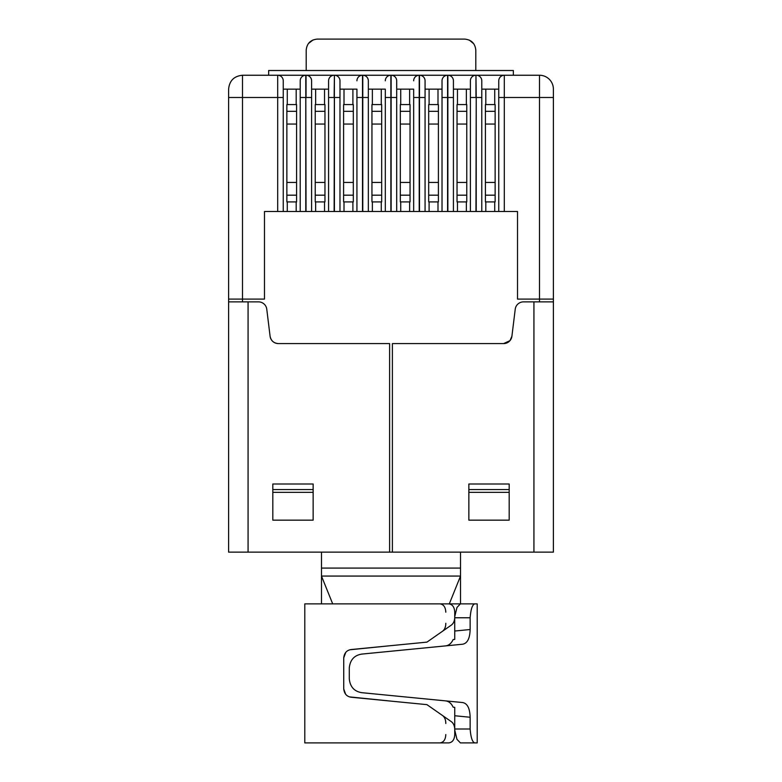 <?xml version="1.0" encoding="UTF-8"?>
<svg xmlns="http://www.w3.org/2000/svg" width="782" height="782" viewBox="0 0 782 782"><rect width="100%" height="100%" fill="white"/><g stroke="black" fill="none" stroke-linecap="round" stroke-linejoin="round"><path stroke-width="1.17" d="M304.794 742.9L448.809 742.9C452.485 742.401 454.459 739.616 454.743 734.562L454.743 729.714C454.713 726.165 453.638 723.516 451.497 721.776L426.933 704.641L351.255 697.241C346.837 696.635 344.334 693.859 343.728 688.932L343.728 657.828C344.324 652.911 346.837 650.145 351.255 649.529L426.933 642.13L451.497 624.984C453.638 623.254 454.723 620.605 454.743 617.047L454.743 612.208C454.469 607.145 452.485 604.359 448.809 603.87L304.794 603.87L304.794 742.9M470.138 617.77L470.138 629.52C469.884 638.513 467.353 643.41 462.553 644.231L361.841 654.084C354.305 655.267 350.121 659.881 349.29 667.916L349.29 678.844C350.111 686.87 354.295 691.484 361.841 692.686L462.553 702.539C467.333 703.331 469.865 708.228 470.138 717.25L470.138 729C470.813 737.543 472.367 742.186 474.782 742.9L477.206 742.9L477.206 603.87L474.782 603.87C472.367 604.574 470.823 609.207 470.138 617.77L454.723 617.77M453.14 707.202L454.743 707.358L454.743 715.745L454.743 707.358L453.14 707.202C451.312 703.213 448.594 701.083 444.997 700.819L462.553 702.539M470.138 717.25L454.743 715.745L454.713 728.824M474.782 742.9L460.403 742.9L456.971 739.332L454.743 730.153M460.403 742.9L463.296 742.9M454.743 616.617L456.971 607.448L460.403 603.87L449.308 603.87L460.52 576.06L460.52 568.084L321.48 568.084L321.48 576.06L460.52 576.06L460.52 603.87M462.553 644.231L444.997 645.942C448.585 645.697 451.292 643.566 453.14 639.559L454.743 639.402L454.713 617.946M444.997 645.942L391 651.23M391 695.54L444.997 700.819M445.808 734.562C445.545 739.635 443.599 742.411 439.973 742.9M442.632 715.598C444.733 717.299 445.789 719.929 445.808 723.487M445.808 623.283C445.789 626.832 444.733 629.461 442.632 631.172M439.973 603.87C443.599 604.369 445.554 607.145 445.808 612.208M391 701.122L349.574 696.899M343.728 688.932L345.644 694.24M391 645.639L349.867 649.783M345.771 652.374L343.728 657.828M476.228 211.502L476.228 97.496L475.955 211.502L481.79 211.502L481.79 97.496L481.79 211.502L498.75 211.502L498.75 80.81A5.562 5.562 0 0 1 504.312 75.248L539.492 75.248A13.9 13.9 0 0 1 553.392 89.148L553.392 299.095L517.518 299.095L517.518 211.502L517.518 299.095M287.277 104.583L296.593 104.583L287.277 104.583L287.277 89.148L283.25 89.148L283.25 80.81L283.25 211.502L264.482 211.502L264.482 299.095L228.608 299.095L228.608 301.872L258.49 301.872A8.338 8.338 0 0 1 266.77 309.203L270.093 336.26A8.338 8.338 0 0 0 278.372 343.581C273.768 343.21 271.012 340.766 270.093 336.26M509.991 340.639L503.628 343.581A8.338 8.338 0 0 0 511.907 336.26L515.23 309.203A8.338 8.338 0 0 1 523.51 301.872L553.392 301.872L553.392 299.095M287.277 211.502L287.277 201.912M296.183 211.502L296.183 201.912M315.645 104.583L324.96 104.583L315.645 104.583L315.645 89.148L311.607 89.148L311.607 80.81L311.607 211.502L283.25 211.502L283.25 89.148M296.183 104.583L296.183 89.148L287.277 89.148M228.608 299.095L228.608 89.148C229.429 80.702 234.062 76.069 242.508 75.248L305.772 75.248A5.562 5.562 0 0 0 300.21 80.81L300.21 211.502L300.21 89.148L296.183 89.148M315.645 211.502L315.645 201.912M324.54 211.502L324.54 201.912M372.369 104.583L381.684 104.583L372.369 104.583L372.369 89.148L368.342 89.148L368.342 80.81L368.342 211.502L339.975 211.502L339.975 97.496L339.975 211.502L311.607 211.502L311.607 89.148M324.54 104.583L324.54 89.148L315.645 89.148M306.045 211.502L305.772 75.248L334.139 75.248A5.562 5.562 0 0 0 328.577 80.81L328.577 211.502L328.577 89.148L324.54 89.148M344.002 211.502L344.002 201.912M352.907 211.502L352.907 201.912M343.591 104.583L353.317 104.583L343.591 104.583L343.591 201.912L353.317 201.912L353.317 195.177L343.591 195.177M344.002 104.583L344.002 89.148L339.975 89.148M352.907 104.583L352.907 89.148L344.002 89.148M356.934 89.148L356.934 211.502L356.934 89.148L352.907 89.148M372.369 211.502L372.369 201.912M381.264 211.502L381.264 201.912M400.736 104.583L410.051 104.583L400.736 104.583L400.736 89.148L396.699 89.148L396.699 80.81L396.699 211.502L368.342 211.502L368.342 89.148M381.264 104.583L381.264 89.148L372.369 89.148M385.301 89.148L385.301 211.502L385.301 89.148L381.264 89.148M400.736 211.502L400.736 201.912M409.631 211.502L409.631 201.912M429.093 104.583L438.409 104.583L429.093 104.583L429.093 89.148L425.066 89.148L425.066 80.81L425.066 211.502L396.699 211.502L396.699 89.148M409.631 104.583L409.631 89.148L400.736 89.148M413.658 89.148L413.658 211.502L413.658 89.148L409.631 89.148M429.093 211.502L429.093 201.912M437.998 211.502L437.998 201.912M457.46 104.583L466.776 104.583L457.46 104.583L457.46 89.148L453.423 89.148L453.423 80.81L453.423 211.502L425.066 211.502L425.066 89.148M437.998 104.583L437.998 89.148L429.093 89.148M447.861 211.502L447.861 97.496L442.026 97.496L442.026 211.502L442.026 89.148L437.998 89.148M457.46 211.502L457.46 201.912M466.355 211.502L466.355 201.912M475.955 211.502L453.423 211.502L453.423 89.148M466.355 104.583L466.355 89.148L457.46 89.148M470.393 80.81A5.562 5.562 0 0 1 475.955 75.248L475.955 97.496L470.393 97.496L470.393 211.502L470.393 80.81A5.562 5.562 0 0 1 475.955 75.248L334.413 75.248L334.139 211.502M470.393 89.148L466.355 89.148M485.817 104.583L485.817 89.148L481.79 89.148L481.79 80.81L481.79 97.496L476.228 97.496L475.955 75.248M485.817 211.502L485.817 201.912M494.723 104.583L494.723 89.148L485.817 89.148M494.723 211.502L494.723 201.912M517.518 211.502L498.75 211.502L498.75 89.148L494.723 89.148M278.372 343.581L389.612 343.581L389.612 552.131L392.388 552.131L392.388 343.581L503.628 343.581M511.907 336.26L510.011 340.61M553.392 89.148A13.9 13.9 0 0 0 539.492 75.248L539.492 301.872M277.688 211.502L277.688 97.496L242.508 97.496L242.508 301.872M328.577 97.496L334.139 97.496L334.413 75.248A5.562 5.562 0 0 1 339.975 80.81L339.975 97.496L334.413 97.496L334.413 211.502M553.392 97.496L504.312 97.496L504.312 75.248L476.228 75.248A5.562 5.562 0 0 1 481.79 80.81M475.808 70.517L475.808 50.224C475.153 43.469 471.448 39.765 464.684 39.1L317.316 39.1C310.562 39.755 306.847 43.46 306.192 50.224L306.192 70.517M392.388 552.131L553.392 552.131L553.392 301.872M389.612 552.131L228.608 552.131L228.608 301.872M308.431 43.528L313.064 39.941M469.396 40.146L473.784 43.821M513.354 75.248L513.354 70.517L268.646 70.517L268.646 75.248M442.026 97.496L442.026 80.81A5.562 5.562 0 0 1 447.587 75.248L447.587 211.502M442.026 89.148L442.026 80.81M283.25 80.81A5.562 5.562 0 0 0 277.688 75.248L277.688 97.496L283.25 97.496M311.607 80.81A5.562 5.562 0 0 0 306.045 75.248L306.045 97.496L311.607 97.496M356.934 80.81A5.562 5.562 0 0 1 362.496 75.248L362.496 211.502M368.342 80.81A5.562 5.562 0 0 0 362.78 75.248L362.78 97.496L356.934 97.496M385.301 80.81A5.562 5.562 0 0 1 390.863 75.248L390.863 211.502M396.699 80.81A5.562 5.562 0 0 0 391.137 75.248L391.137 97.496L385.301 97.496M413.658 80.81A5.562 5.562 0 0 1 419.22 75.248L419.22 211.502M425.066 80.81A5.562 5.562 0 0 0 419.504 75.248L419.504 97.496L413.658 97.496M453.423 80.81A5.562 5.562 0 0 0 447.861 75.248L447.861 97.496L453.423 97.496M474.782 603.87L460.403 603.87M470.138 629.52L454.743 631.025L454.743 639.402L453.14 639.559M332.692 603.87L321.48 576.06L321.48 603.87M321.48 552.131L321.48 568.084M460.52 552.131L460.52 568.084M272.82 492.347L272.82 484.009L313.142 484.009L313.142 492.347L272.82 492.347L272.82 520.157L313.142 520.157L313.142 492.347M468.858 492.347L468.858 484.009L509.18 484.009L509.18 492.347L468.858 492.347L468.858 520.157L509.18 520.157L509.18 492.347M485.407 195.177L485.407 201.912L495.133 201.912L495.133 195.177L485.407 195.177L485.407 104.583L495.133 104.583L495.133 195.177M466.776 104.583L466.776 201.912L457.04 201.912L457.04 104.583M438.409 104.583L438.409 201.912L428.683 201.912L428.683 104.583M410.051 104.583L410.051 201.912L400.316 201.912L400.316 104.583M381.684 104.583L381.684 201.912L371.949 201.912L371.949 104.583M353.317 104.583L353.317 195.177M324.96 104.583L324.96 201.912L315.224 201.912L315.224 104.583M296.593 104.583L296.593 201.912L286.867 201.912L286.867 104.583M300.21 97.496L305.772 97.496L305.772 211.502M362.78 211.502L362.78 97.496L368.342 97.496M391.137 211.502L391.137 97.496L396.699 97.496M419.504 211.502L419.504 97.496L425.066 97.496M498.75 97.496L504.312 97.496L504.312 211.502M228.608 89.148C229.429 80.702 234.062 76.069 242.508 75.248L242.508 97.496L228.608 97.496M470.138 729L454.723 729M272.82 489.571L313.142 489.571M468.858 489.571L509.18 489.571M533.93 552.131L533.93 301.872M248.07 552.131L248.07 301.872M495.133 111.318L485.407 111.318M495.133 124.055L485.407 124.055M495.133 182.441L485.407 182.441M466.776 111.318L457.04 111.318M466.776 124.055L457.04 124.055M466.776 182.441L457.04 182.441M466.776 195.177L457.04 195.177M438.409 111.318L428.683 111.318M438.409 124.055L428.683 124.055M438.409 182.441L428.683 182.441M438.409 195.177L428.683 195.177M410.051 111.318L400.316 111.318M410.051 124.055L400.316 124.055M410.051 182.441L400.316 182.441M410.051 195.177L400.316 195.177M381.684 111.318L371.949 111.318M381.684 124.055L371.949 124.055M381.684 182.441L371.949 182.441M381.684 195.177L371.949 195.177M353.317 111.318L343.591 111.318M353.317 124.055L343.591 124.055M353.317 182.441L343.591 182.441M324.96 111.318L315.224 111.318M324.96 124.055L315.224 124.055M324.96 182.441L315.224 182.441M324.96 195.177L315.224 195.177M296.593 111.318L286.867 111.318M296.593 124.055L286.867 124.055M296.593 182.441L286.867 182.441M296.593 195.177L286.867 195.177"/></g></svg>
